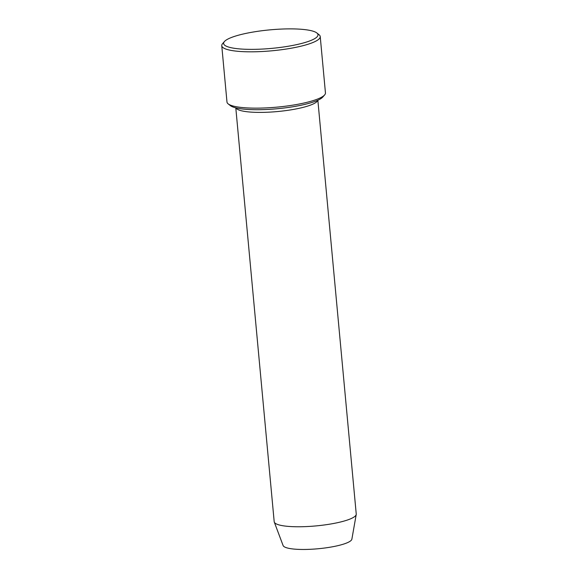 <?xml version="1.0" encoding="UTF-8"?>
<svg xmlns="http://www.w3.org/2000/svg" width="578" height="578" viewBox="0 0 578 578"><rect width="100%" height="100%" fill="white"/><g stroke="black" fill="none" stroke-linecap="round" stroke-linejoin="round"><path stroke-width="0.87" d="M320.226 36.566L325.45 92.885A49.448 9.71 174.7 0 1 324.634 94.915L322.799 97.032A47.389 9.306 174.7 0 1 293.378 106.67A47.389 9.306 174.7 0 1 230.347 105.608L228.158 103.867A49.448 9.71 174.7 0 1 226.981 102.024L221.757 45.698A49.448 9.71 -5.3 0 0 271.884 50.799A49.448 9.71 -5.3 0 0 320.226 36.566A49.448 9.71 -5.3 0 0 319.049 34.723L316.86 32.975A47.389 9.306 -5.3 0 0 253.829 31.92A47.389 9.306 -5.3 0 0 224.401 41.558A47.389 9.306 -5.3 0 0 271.66 48.386A47.389 9.306 -5.3 0 0 316.86 32.975M235.795 107.848L274.189 521.667A41.204 8.092 -5.3 0 0 274.283 522.093L283.104 545.545A34.579 6.792 -5.3 0 0 318.081 548.753A34.579 6.792 -5.3 0 0 351.872 539.173L356.221 514.492A41.204 8.092 -5.3 0 0 356.243 514.052L317.857 100.232M274.283 522.093A41.204 8.092 -5.3 0 0 315.964 525.915A41.204 8.092 -5.3 0 0 356.221 514.492M235.911 107.876A41.204 8.092 -5.3 0 0 277.519 111.547A41.204 8.092 -5.3 0 0 317.748 100.283M324.634 94.915A49.448 9.71 174.7 0 1 293.927 104.972A49.448 9.71 174.7 0 1 228.158 103.867M224.401 41.558L222.573 43.675A49.448 9.71 -5.3 0 0 221.757 45.698"/></g></svg>
